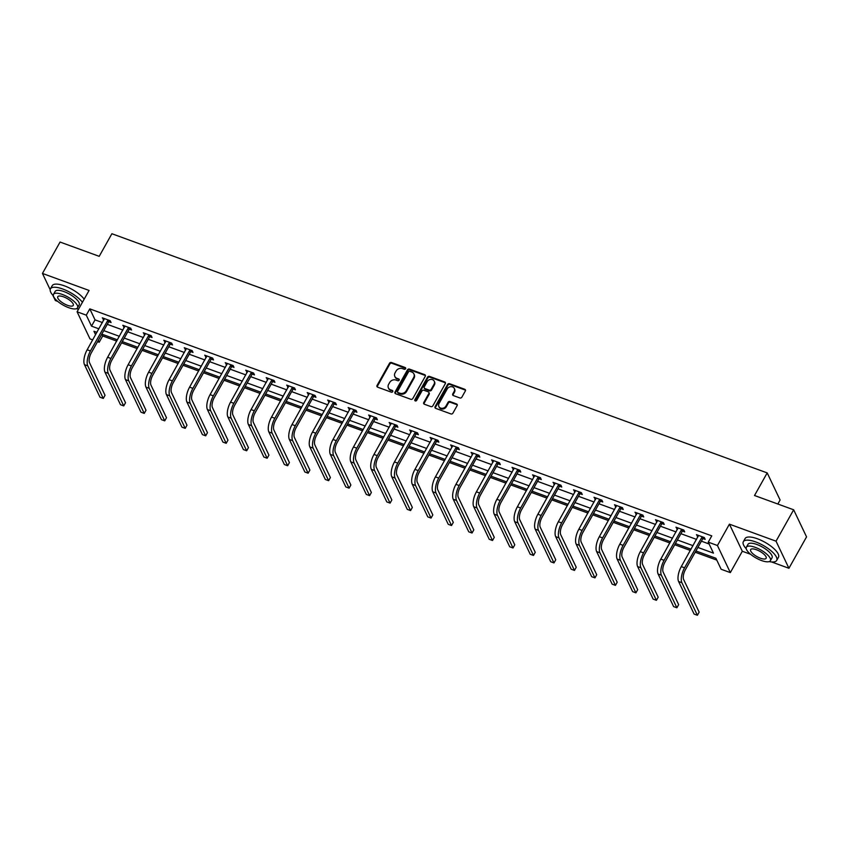 <?xml version="1.0" encoding="UTF-8"?>
<svg xmlns="http://www.w3.org/2000/svg" width="849" height="849" viewBox="0 0 849 849"><rect width="100%" height="100%" fill="white"/><g stroke="black" fill="none" stroke-linecap="round" stroke-linejoin="round"><path stroke-width="1.27" d="M405.589 368.721A1.051 0.891 -25.5 0 0 405.164 367.521L391.474 362.523A1.507 1.274 -25.5 0 0 389.489 363.287L377.041 385.478A1.507 1.274 -25.5 0 0 377.635 387.176L391.336 392.174A1.051 0.891 -25.5 0 0 392.302 390.444L390.529 389.797A4.807 4.075 -25.5 0 1 388.407 387.929A4.807 4.075 -25.5 0 1 388.619 384.353L389.659 382.506A4.807 4.075 -25.5 0 1 395.995 380.065L397.767 380.713A1.051 0.891 -25.5 0 0 398.733 378.983L396.961 378.336A4.807 4.075 -25.5 0 1 394.838 376.457A4.807 4.075 -25.5 0 1 395.05 372.891L396.09 371.045A4.807 4.075 -25.5 0 1 402.426 368.604L404.198 369.251A1.051 0.891 -25.5 0 0 405.589 368.721M405.705 368.349A1.051 0.891 -25.5 0 0 405.514 368.254L391.824 363.255A1.507 1.274 -25.5 0 0 389.84 364.019L377.391 386.21A1.507 1.274 -25.5 0 0 377.221 386.921M392.843 391.272A1.051 0.891 -25.5 0 0 392.652 391.177L390.529 389.797M399.274 379.811A1.051 0.891 -25.5 0 0 399.083 379.715L396.961 378.336M459.882 397.958A1.507 1.274 -25.5 0 0 461.856 397.194L465.348 390.975A1.507 1.274 -25.5 0 0 464.753 389.277L449.546 383.716A1.507 1.274 -25.5 0 0 447.561 384.48L435.113 406.671A1.507 1.274 -25.5 0 0 435.707 408.369L450.925 413.919A1.507 1.274 -25.5 0 0 452.899 413.155L457.123 405.642A1.507 1.274 -25.5 0 0 456.518 403.944L450.012 401.566A1.507 1.274 -25.5 0 0 448.028 402.32L445.937 406.055A4.022 3.407 -25.5 0 1 442.276 408.316A4.022 3.407 -25.5 0 1 438.859 406.522A4.022 3.407 -25.5 0 1 439.039 403.54L447.243 388.927A4.022 3.407 -25.5 0 1 450.904 386.666A4.022 3.407 -25.5 0 1 454.321 388.46A4.022 3.407 -25.5 0 1 454.141 391.453L452.772 393.883A1.507 1.274 -25.5 0 0 453.366 395.581L459.882 397.958M793.656 509.793L806.55 536.886L788.933 568.278L776.039 541.184L793.656 509.793L754.517 495.508L767.199 472.904L111.888 233.73L99.206 256.334L60.067 242.05L42.45 273.442L89.071 290.454L77.089 311.806L86.28 315.159L89.803 308.877L711.77 535.878L708.246 542.15L717.437 545.514L730.331 572.608L721.141 569.255L715.909 558.271L695.915 550.969M776.039 541.184L729.418 524.162L717.437 545.514M425.264 376.34A1.507 1.274 -25.5 0 0 424.659 374.642L409.451 369.092A1.507 1.274 -25.5 0 0 407.478 369.846L395.018 392.036A1.507 1.274 -25.5 0 0 395.623 393.734L410.831 399.295A1.507 1.274 -25.5 0 0 412.816 398.531L425.264 376.34M429.498 376.404L444.706 381.954A1.507 1.274 -25.5 0 1 445.311 383.663L432.852 405.843A1.507 1.274 -25.5 0 1 430.878 406.607L424.362 404.23A1.507 1.274 -25.5 0 1 423.768 402.532L428.819 393.533A1.507 1.274 -25.5 0 0 428.225 391.824L423.906 390.253A1.507 1.274 -25.5 0 0 421.921 391.018L416.668 400.378A1.051 0.891 -25.5 0 1 414.864 399.72L427.514 377.168A1.507 1.274 -25.5 0 1 429.498 376.404L429.849 377.136L445.056 382.687L444.706 381.954M42.45 273.442L50.176 289.679M52.85 295.282L55.344 300.535L57.753 301.416M777.843 504.019L780.093 499.997L767.199 472.904M89.803 308.877L95.035 319.861L102.432 322.556M107.292 324.339L122.914 330.038M127.775 331.81L143.407 337.52M148.267 339.292L163.889 344.991M168.749 346.763L184.382 352.473M189.231 354.245L204.864 359.944M209.724 361.716L225.346 367.426M230.206 369.198L245.839 374.897M250.699 376.669L266.321 382.379M271.181 384.151L286.813 389.861M291.674 391.633L307.296 397.332M312.156 399.104L327.788 404.814M332.649 406.586L348.27 412.285M353.131 414.057L368.763 419.767M373.613 421.539L389.245 427.238M394.106 429.01L409.727 434.72M414.588 436.492L430.22 442.191M435.081 443.974L450.702 449.673M455.563 451.445L471.195 457.155M476.056 458.927L491.677 464.626M496.538 466.398L512.17 472.108M517.03 473.88L532.652 479.579M537.513 481.351L553.145 487.061M557.995 488.833L573.627 494.532M578.487 496.315L594.109 502.014M598.97 503.786L614.602 509.496M619.462 511.268L635.084 516.967M639.944 518.739L655.577 524.449M660.437 526.221L676.059 531.92M680.919 533.692L696.551 539.402M701.401 541.174L709.117 543.986M108.937 321.76L111.07 322.535L110.2 320.71L102.315 317.834L103.907 319.924M129.419 329.232L131.553 330.017L130.682 328.181L122.808 325.305L124.4 327.406M149.912 336.713L152.045 337.488L151.164 335.663L143.29 332.787L144.882 334.877M170.394 344.195L172.527 344.97L171.657 343.134L163.772 340.258L165.375 342.359M190.887 351.666L193.01 352.441L192.139 350.616L184.265 347.74L185.857 349.83M211.369 359.148L213.502 359.923L212.632 358.087L204.747 355.211L206.339 357.312M231.851 366.619L233.984 367.405L233.114 365.569L225.24 362.693L226.832 364.783M252.344 374.101L254.477 374.876L253.607 373.051L245.722 370.175L247.314 372.265M272.826 381.572L274.959 382.358L274.089 380.522L266.215 377.646L267.806 379.736M293.319 389.054L295.452 389.829L294.582 388.004L286.697 385.128L288.289 387.218M313.801 396.525L315.934 397.311L315.064 395.475L307.189 392.599L308.781 394.7M334.294 404.007L336.427 404.782L335.546 402.957L327.672 400.081L329.263 402.171M354.776 411.489L356.909 412.264L356.039 410.428L348.154 407.552L349.756 409.653M375.269 418.96L377.391 419.735L376.521 417.91L368.646 415.034L370.238 417.124M395.751 426.442L397.884 427.217L397.014 425.391L389.129 422.515L390.72 424.606M416.233 433.913L418.366 434.699L417.496 432.863L409.621 429.987L411.213 432.077M436.726 441.395L438.859 442.17L437.988 440.344L430.103 437.468L431.695 439.559M457.208 448.866L459.341 449.652L458.471 447.816L450.596 444.94L452.188 447.041M477.7 456.348L479.834 457.123L478.963 455.297L471.078 452.421L472.67 454.512M498.183 463.83L500.316 464.605L499.445 462.769L491.56 459.893L493.163 461.994M518.675 471.301L520.808 472.076L519.928 470.25L512.053 467.375L513.645 469.465M539.157 478.783L541.291 479.558L540.42 477.722L532.535 474.846L534.138 476.947M559.65 486.254L561.773 487.039L560.902 485.204L553.028 482.328L554.62 484.418M580.132 493.736L582.265 494.511L581.395 492.685L573.51 489.809L575.102 491.9M600.614 501.207L602.748 501.992L601.877 500.157L594.003 497.281L595.595 499.382M621.107 508.689L623.24 509.464L622.37 507.638L614.485 504.762L616.077 506.853M641.589 516.16L643.722 516.945L642.852 515.11L634.978 512.234L636.57 514.335M662.082 523.642L664.215 524.417L663.334 522.591L655.46 519.715L657.052 521.806M682.564 531.124L684.697 531.899L683.827 530.063L675.942 527.187L677.544 529.288M703.057 538.595L705.179 539.37L704.309 537.544L696.435 534.668L698.027 536.759M101.838 334.145L102.708 335.971L116.716 341.086M121.577 342.858L137.198 348.568M142.059 350.34L157.691 356.039M162.552 357.811L178.173 363.521M183.034 365.293L198.666 370.992M203.527 372.775L219.148 378.474M224.009 380.246L239.641 385.955M244.501 387.728L260.123 393.427M264.984 395.199L280.616 400.908M285.466 402.681L301.098 408.38M305.958 410.152L321.58 415.861M326.441 417.634L342.073 423.333M346.933 425.105L362.555 430.814M367.415 432.587L383.048 438.286M387.908 440.069L403.53 445.767M408.39 447.54L424.022 453.249M428.883 455.022L444.505 460.72M449.365 462.493L464.987 468.202M469.847 469.975L485.479 475.673M490.34 477.446L505.962 483.155M510.822 484.928L526.454 490.626M531.315 492.409L546.936 498.108M551.797 499.881L567.429 505.59M572.29 507.362L587.911 513.061M592.772 514.834L608.404 520.543M613.254 522.315L628.886 528.014M633.747 529.787L649.368 535.496M654.229 537.268L669.861 542.967M674.722 544.74L690.343 550.449M695.204 552.221L716.779 560.096M729.418 524.162L742.313 551.266L750.622 554.291M771.645 561.964L788.933 568.278M742.313 551.266L730.331 572.608M102.708 335.971L99.184 342.253L97.561 341.659M92.711 339.887L89.994 338.9L77.089 311.806M697.889 547.446L713.468 553.145L708.246 542.15M86.28 315.159L91.512 326.143L98.909 328.839M103.769 330.611L119.391 336.321M124.251 338.093L139.883 343.792M144.744 345.564L160.365 351.274M165.226 353.046L180.858 358.745M185.708 360.517L201.34 366.227M206.201 367.999L221.822 373.698M226.683 375.481L242.315 381.18M247.176 382.952L262.797 388.662M267.658 390.434L283.29 396.133M288.151 397.905L303.772 403.615M308.633 405.387L324.265 411.086M329.125 412.858L344.747 418.568M349.608 420.34L365.24 426.039M370.09 427.811L385.722 433.521M390.582 435.293L406.204 440.992M411.065 442.775L426.697 448.474M431.557 450.246L447.179 455.955M452.039 457.728L467.672 463.427M472.532 465.199L488.154 470.908M493.014 472.681L508.647 478.38M513.507 480.152L529.129 485.861M533.989 487.634L549.621 493.333M554.471 495.116L570.104 500.814M574.964 502.587L590.586 508.296M595.446 510.069L611.078 515.768M615.939 517.54L631.56 523.249M636.421 525.022L652.053 530.721M656.914 532.493L672.535 538.202M677.396 539.975L693.028 545.674M96.935 332.352L93.952 331.269L95.597 334.729M98.293 340.375L99.184 342.253M691.054 549.197L675.422 543.487M670.561 541.715L654.94 536.016M650.079 534.244L634.447 528.534M629.587 526.762L613.965 521.063M609.104 519.28L593.472 513.581M588.622 511.809L572.99 506.1M568.13 504.327L552.508 498.628M547.647 496.856L532.015 491.147M527.155 489.374L511.533 483.675M506.673 481.903L491.04 476.193M486.18 474.421L470.558 468.722M465.698 466.939L450.066 461.24M445.205 459.468L429.583 453.759M424.723 451.986L409.091 446.287M404.241 444.515L388.609 438.806M383.748 437.033L368.126 431.334M363.266 429.562L347.634 423.853M342.773 422.08L327.152 416.381M322.291 414.599L306.659 408.9M301.798 407.127L286.177 401.418M281.316 399.646L265.684 393.947M260.823 392.174L245.202 386.465M240.341 384.693L224.709 378.994M219.859 377.221L204.227 371.512M199.366 369.739L183.745 364.041M178.884 362.268L163.252 356.559M158.392 354.786L142.77 349.088M137.909 347.305L122.277 341.606M117.417 339.833L101.795 334.124M95.035 319.861L91.512 326.143M103.185 319.659L103.896 318.407M123.678 327.141L124.379 325.878M144.16 334.612L144.861 333.36M164.653 342.094L165.353 340.842M185.135 349.565L185.835 348.313M205.617 357.047L206.328 355.795M226.11 364.529L226.81 363.266M246.592 372L247.303 370.748M267.085 379.482L267.785 378.219M287.567 386.953L288.278 385.701M308.06 394.435L308.76 393.172M328.542 401.906L329.242 400.654M349.035 409.388L349.735 408.136M369.517 416.859L370.217 415.607M389.999 424.341L390.71 423.089M410.492 431.823L411.192 430.56M430.974 439.294L431.685 438.042M451.466 446.776L452.167 445.513M471.948 454.247L472.66 452.995M492.441 461.729L493.142 460.476M512.923 469.2L513.624 467.948M533.405 476.682L534.117 475.429M553.898 484.163L554.599 482.901M574.38 491.635L575.091 490.382M594.873 499.116L595.574 497.854M615.355 506.588L616.066 505.335M635.848 514.069L636.548 512.807M656.33 521.541L657.041 520.288M676.823 529.023L677.523 527.77M697.305 536.494L698.005 535.241M394.838 376.457L395.188 377.189A4.807 4.075 -25.5 0 0 397.311 379.068M388.407 387.929L388.746 388.662A4.807 4.075 -25.5 0 0 390.88 390.529M425.434 375.629A1.507 1.274 -25.5 0 0 425.009 375.375L409.802 369.824A1.507 1.274 -25.5 0 0 407.817 370.578L395.369 392.769A1.507 1.274 -25.5 0 0 395.199 393.48M409.908 371.331A1.051 0.891 -25.5 0 0 408.518 371.862L397.587 391.336A1.051 0.891 -25.5 0 0 398.011 392.535L399.879 393.214A4.807 4.075 -25.5 0 0 406.215 390.773L413.686 377.465A4.807 4.075 -25.5 0 0 413.898 373.889A4.807 4.075 -25.5 0 0 411.776 372.011L409.908 371.331M397.544 392.121L397.894 392.854A1.051 0.891 -25.5 0 0 398.351 393.267L398.011 392.535M413.898 373.889L414.248 374.621A4.807 4.075 -25.5 0 1 414.036 378.198L406.565 391.506A4.807 4.075 -25.5 0 1 400.229 393.947L398.351 393.267M428.883 392.418L429.233 393.151A1.507 1.274 -25.5 0 1 429.169 394.265L424.118 403.264A1.507 1.274 -25.5 0 0 423.948 403.975M429.849 377.136A1.507 1.274 -25.5 0 0 427.864 377.901L415.203 400.452A1.051 0.891 -25.5 0 0 415.087 400.824M434.062 384.194A4.022 3.407 -25.5 0 0 434.242 381.212A4.022 3.407 -25.5 0 0 430.825 379.418A4.022 3.407 -25.5 0 0 427.164 381.679L424.277 386.826A1.507 1.274 -25.5 0 0 424.871 388.524L429.191 390.105A1.507 1.274 -25.5 0 0 431.165 389.341L434.062 384.194L434.401 384.926A4.022 3.407 -25.5 0 0 434.582 381.944L434.242 381.212M424.203 387.94L424.553 388.672A1.507 1.274 -25.5 0 0 425.222 389.256L424.871 388.524M434.401 384.926L431.515 390.073A1.507 1.274 -25.5 0 1 429.541 390.837L425.222 389.256M454.321 388.46L454.661 389.192A4.022 3.407 -25.5 0 1 454.48 392.185L453.122 394.615A1.507 1.274 -25.5 0 0 452.952 395.326M438.859 406.522L439.209 407.255A4.022 3.407 -25.5 0 0 442.626 409.048A4.022 3.407 -25.5 0 0 446.287 406.788L445.937 406.055M457.293 404.92A1.507 1.274 -25.5 0 0 456.868 404.676L450.363 402.299A1.507 1.274 -25.5 0 0 448.378 403.052L446.287 406.788M465.517 390.253A1.507 1.274 -25.5 0 0 465.103 390.009L449.896 384.448A1.507 1.274 -25.5 0 0 447.911 385.213L435.463 407.403A1.507 1.274 -25.5 0 0 435.293 408.114M104.448 318.608L87.16 349.767L90.44 350.966L108.067 319.924M110.168 320.699L108.545 322.089L91.321 352.802A7.652 3.12 110.1 0 0 89.538 362.735L105.032 395.294L103.27 398.436L87.776 365.877A11.483 4.67 -69.9 0 1 90.44 350.966M103.27 398.436L99.991 397.236L84.486 364.677A11.483 4.67 -69.9 0 1 87.16 349.767M108.545 322.089L107.674 320.264M82.417 302.308A19.134 6.495 -150.7 0 0 62.784 289.031A19.134 6.495 -150.7 0 0 50.452 288.819A19.134 6.495 -150.7 0 0 53.381 295.866M84.178 299.166A19.134 6.495 -150.7 0 0 64.545 285.89A19.134 6.495 -150.7 0 0 52.214 285.678L50.452 288.819M53.508 294.327L55.132 291.44A13.775 4.67 29.3 0 1 64.004 291.589A13.775 4.67 29.3 0 1 79.159 304.929L77.535 307.816A13.775 4.67 -150.7 0 0 62.38 294.476A13.775 4.67 -150.7 0 0 53.508 294.327A13.775 4.67 -150.7 0 0 68.663 307.667A13.775 4.67 -150.7 0 0 77.535 307.816M67.538 305.322A8.883 3.014 -150.7 0 0 73.258 305.417A8.883 3.014 -150.7 0 0 63.495 296.821A8.883 3.014 -150.7 0 0 57.774 296.726A8.883 3.014 -150.7 0 0 67.538 305.322M76.283 308.728A19.134 6.495 -150.7 0 0 78.617 309.078M769.162 561.614A19.134 6.495 -150.7 0 0 776.697 560.425A19.134 6.495 -150.7 0 0 755.652 541.917A19.134 6.495 -150.7 0 0 743.331 541.704A19.134 6.495 -150.7 0 0 746.25 548.751M776.697 560.425L778.459 557.294A19.134 6.495 -150.7 0 0 757.414 538.775A19.134 6.495 -150.7 0 0 745.093 538.563L743.331 541.704M746.377 547.212L748.001 544.326A13.775 4.67 29.3 0 1 756.873 544.474A13.775 4.67 29.3 0 1 772.028 557.804L770.404 560.69A13.775 4.67 -150.7 0 0 755.26 547.361A13.775 4.67 -150.7 0 0 746.377 547.212A13.775 4.67 -150.7 0 0 761.532 560.542A13.775 4.67 -150.7 0 0 770.404 560.69M760.417 558.207A8.883 3.014 -150.7 0 0 766.138 558.302A8.883 3.014 -150.7 0 0 756.374 549.706A8.883 3.014 -150.7 0 0 750.654 549.611A8.883 3.014 -150.7 0 0 760.417 558.207M124.93 326.09L107.643 357.249L110.932 358.448L128.549 327.406M130.661 328.17L129.037 329.571L111.803 360.273A7.652 3.12 110.1 0 0 110.02 370.217L125.514 402.766L123.752 405.907L108.258 373.358A11.483 4.67 -69.9 0 1 110.932 358.448M123.752 405.907L120.473 404.708L104.979 372.159A11.483 4.67 -69.9 0 1 107.643 357.249M129.037 329.571L128.167 327.735M145.423 333.561L128.135 364.73L131.415 365.919L149.042 334.877M151.143 335.652L149.52 337.042L132.285 367.755A7.652 3.12 110.1 0 0 130.513 377.699L146.007 410.247L144.245 413.389L128.751 380.83A11.483 4.67 -69.9 0 1 131.415 365.919M144.245 413.389L140.955 412.19L125.461 379.63A11.483 4.67 -69.9 0 1 128.135 364.73M149.52 337.042L148.649 335.217M165.905 341.043L148.617 372.202L151.907 373.401L169.524 342.359M171.636 343.123L170.012 344.524L152.778 375.226A7.652 3.12 110.1 0 0 150.995 385.17L166.489 417.719L164.727 420.86L149.233 388.311A11.483 4.67 -69.9 0 1 151.907 373.401M164.727 420.86L161.448 419.661L145.954 387.112A11.483 4.67 -69.9 0 1 148.617 372.202M170.012 344.524L169.131 342.688M186.398 348.514L169.11 379.683L172.389 380.883L190.006 349.841M192.118 350.605L190.494 351.995L173.26 382.708A7.652 3.12 110.1 0 0 171.487 392.652L186.982 425.2L185.22 428.342L169.726 395.783A11.483 4.67 -69.9 0 1 172.389 380.883M185.22 428.342L181.93 427.143L166.436 394.594A11.483 4.67 -69.9 0 1 169.11 379.683M190.494 351.995L189.624 350.17M206.88 355.996L189.592 387.155L192.882 388.354L210.499 357.312M212.6 358.087L210.987 359.477L193.752 390.19A7.652 3.12 110.1 0 0 191.97 400.123L207.464 432.682L205.702 435.813L190.208 403.264A11.483 4.67 -69.9 0 1 192.882 388.354M205.702 435.813L202.423 434.624L186.929 402.065A11.483 4.67 -69.9 0 1 189.592 387.155M210.987 359.477L210.106 357.652M227.373 363.468L210.085 394.636L213.364 395.836L230.981 364.794M233.093 365.558L231.469 366.959L214.235 397.661A7.652 3.12 110.1 0 0 212.452 407.605L227.957 440.153L226.195 443.295L210.69 410.746A11.483 4.67 -69.9 0 1 213.364 395.836M226.195 443.295L222.905 442.096L207.411 409.547A11.483 4.67 -69.9 0 1 210.085 394.636M231.469 366.959L230.599 365.123M247.855 370.949L230.567 402.108L233.846 403.307L251.474 372.265M253.575 373.04L251.951 374.43L234.727 405.143A7.652 3.12 110.1 0 0 232.944 415.076L248.439 447.635L246.677 450.777L231.183 418.217A11.483 4.67 -69.9 0 1 233.846 403.307M246.677 450.777L243.398 449.577L227.893 417.018A11.483 4.67 -69.9 0 1 230.567 402.108M251.951 374.43L251.081 372.605M268.337 378.421L251.06 409.589L254.339 410.789L271.956 379.747M274.068 380.511L272.444 381.912L255.209 412.614A7.652 3.12 110.1 0 0 253.427 422.558L268.921 455.106L267.159 458.248L251.665 425.699A11.483 4.67 -69.9 0 1 254.339 410.789M267.159 458.248L263.88 457.049L248.386 424.5A11.483 4.67 -69.9 0 1 251.06 409.589M272.444 381.912L271.574 380.076M288.83 385.902L271.542 417.061L274.821 418.26L292.449 387.218M294.55 387.993L292.926 389.383L275.692 420.096A7.652 3.12 110.1 0 0 273.919 430.04L289.413 462.588L287.652 465.73L272.158 433.17A11.483 4.67 -69.9 0 1 274.821 418.26M287.652 465.73L284.373 464.53L268.868 431.971A11.483 4.67 -69.9 0 1 271.542 417.061M292.926 389.383L292.056 387.558M309.312 393.384L292.024 424.542L295.314 425.742L312.931 394.7M315.043 395.464L313.419 396.865L296.184 427.567A7.652 3.12 110.1 0 0 294.401 437.511L309.896 470.059L308.134 473.201L292.64 440.652A11.483 4.67 -69.9 0 1 295.314 425.742M308.134 473.201L304.855 472.002L289.36 439.453A11.483 4.67 -69.9 0 1 292.024 424.542M313.419 396.865L312.549 395.029M329.805 400.855L312.517 432.024L315.796 433.213L333.424 402.182M335.525 402.946L333.901 404.336L316.666 435.049A7.652 3.12 110.1 0 0 314.894 444.993L330.388 477.541L328.627 480.683L313.132 448.123A11.483 4.67 -69.9 0 1 315.796 433.213M328.627 480.683L325.337 479.483L309.843 446.935A11.483 4.67 -69.9 0 1 312.517 432.024M333.901 404.336L333.031 402.511M350.287 408.337L332.999 439.495L336.289 440.695L353.906 409.653M356.018 410.428L354.394 411.818L337.159 442.531A7.652 3.12 110.1 0 0 335.376 452.464L350.87 485.023L349.109 488.154L333.615 455.605A11.483 4.67 -69.9 0 1 336.289 440.695M349.109 488.154L345.83 486.955L330.335 454.406A11.483 4.67 -69.9 0 1 332.999 439.495M354.394 411.818L353.513 409.982M370.78 415.808L353.492 446.977L356.771 448.176L374.388 417.135M376.5 417.899L374.876 419.3L357.641 450.002A7.652 3.12 110.1 0 0 355.869 459.946L371.363 492.494L369.602 495.636L354.107 463.087A11.483 4.67 -69.9 0 1 356.771 448.176M369.602 495.636L366.312 494.436L350.817 461.888A11.483 4.67 -69.9 0 1 353.492 446.977M374.876 419.3L374.006 417.464M391.262 423.29L373.974 454.448L377.264 455.648L394.881 424.606M396.982 425.381L395.358 426.771L378.134 457.484A7.652 3.12 110.1 0 0 376.351 467.417L391.845 499.976L390.084 503.107L374.589 470.558A11.483 4.67 -69.9 0 1 377.264 455.648M390.084 503.107L386.804 501.918L371.31 469.359A11.483 4.67 -69.9 0 1 373.974 454.448M395.358 426.771L394.488 424.946M411.754 430.761L394.467 461.93L397.746 463.13L415.363 432.088M417.475 432.852L415.851 434.253L398.616 464.955A7.652 3.12 110.1 0 0 396.833 474.899L412.338 507.447L410.576 510.589L395.072 478.04A11.483 4.67 -69.9 0 1 397.746 463.13M410.576 510.589L407.287 509.389L391.792 476.841A11.483 4.67 -69.9 0 1 394.467 461.93M415.851 434.253L414.981 432.417M432.237 438.243L414.949 469.401L418.228 470.601L435.855 439.559M437.957 440.334L436.333 441.724L419.109 472.437A7.652 3.12 110.1 0 0 417.326 482.37L432.82 514.929L431.059 518.07L415.564 485.511A11.483 4.67 -69.9 0 1 418.228 470.601M431.059 518.07L427.779 516.871L412.274 484.312A11.483 4.67 -69.9 0 1 414.949 469.401M436.333 441.724L435.463 439.899M452.719 445.725L435.441 476.883L438.721 478.083L456.338 447.041M458.449 447.805L456.826 449.206L439.591 479.908A7.652 3.12 110.1 0 0 437.808 489.852L453.302 522.4L451.541 525.542L436.046 492.993A11.483 4.67 -69.9 0 1 438.721 478.083M451.541 525.542L448.261 524.342L432.767 491.794A11.483 4.67 -69.9 0 1 435.441 476.883M456.826 449.206L455.955 447.37M473.211 453.196L455.924 484.365L459.203 485.554L476.83 454.512M478.932 455.287L477.308 456.677L460.073 487.39A7.652 3.12 110.1 0 0 458.301 497.334L473.795 529.882L472.033 533.023L456.539 500.464A11.483 4.67 -69.9 0 1 459.203 485.554M472.033 533.023L468.754 531.824L453.249 499.265A11.483 4.67 -69.9 0 1 455.924 484.365M477.308 456.677L476.438 454.852M493.694 460.678L476.406 491.836L479.696 493.036L497.312 461.994M499.424 462.758L497.801 464.159L480.566 494.871A7.652 3.12 110.1 0 0 478.783 504.805L494.277 537.364L492.516 540.495L477.021 507.946A11.483 4.67 -69.9 0 1 479.696 493.036M492.516 540.495L489.236 539.295L473.742 506.747A11.483 4.67 -69.9 0 1 476.406 491.836M497.801 464.159L496.93 462.323M514.186 468.149L496.898 499.318L500.178 500.517L517.805 469.476M519.906 470.24L518.283 471.641L501.048 502.343A7.652 3.12 110.1 0 0 499.276 512.287L514.77 544.835L513.008 547.976L497.514 515.417A11.483 4.67 -69.9 0 1 500.178 500.517M513.008 547.976L509.718 546.777L494.224 514.229A11.483 4.67 -69.9 0 1 496.898 499.318M518.283 471.641L517.412 469.805M534.668 475.631L517.381 506.789L520.67 507.989L538.287 476.947M540.389 477.722L538.775 479.112L521.541 509.825A7.652 3.12 110.1 0 0 519.758 519.758L535.252 552.317L533.49 555.448L517.996 522.899A11.483 4.67 -69.9 0 1 520.67 507.989M533.49 555.448L530.211 554.259L514.717 521.7A11.483 4.67 -69.9 0 1 517.381 506.789M538.775 479.112L537.895 477.287M555.161 483.102L537.873 514.271L541.153 515.47L558.769 484.429M560.881 485.193L559.258 486.594L542.023 517.296A7.652 3.12 110.1 0 0 540.24 527.24L555.745 559.788L553.983 562.929L538.478 530.381A11.483 4.67 -69.9 0 1 541.153 515.47M553.983 562.929L550.693 561.73L535.199 529.182A11.483 4.67 -69.9 0 1 537.873 514.271M559.258 486.594L558.387 484.758M575.643 490.584L558.355 521.742L561.645 522.942L579.262 491.9M581.363 492.675L579.74 494.065L562.516 524.778A7.652 3.12 110.1 0 0 560.733 534.711L576.227 567.27L574.465 570.411L558.971 537.852A11.483 4.67 -69.9 0 1 561.645 522.942M574.465 570.411L571.186 569.212L555.692 536.653A11.483 4.67 -69.9 0 1 558.355 521.742M579.74 494.065L578.869 492.24M596.136 498.055L578.848 529.224L582.127 530.423L599.744 499.382M601.856 500.146L600.232 501.547L582.998 532.249A7.652 3.12 110.1 0 0 581.215 542.193L596.72 574.741L594.958 577.882L579.453 545.334A11.483 4.67 -69.9 0 1 582.127 530.423M594.958 577.882L591.668 576.683L576.174 544.135A11.483 4.67 -69.9 0 1 578.848 529.224M600.232 501.547L599.362 499.711M616.618 505.537L599.33 536.695L602.61 537.895L620.237 506.853M622.338 507.628L620.715 509.018L603.49 539.731A7.652 3.12 110.1 0 0 601.708 549.674L617.202 582.223L615.44 585.364L599.946 552.805A11.483 4.67 -69.9 0 1 602.61 537.895M615.44 585.364L612.161 584.165L596.656 551.606A11.483 4.67 -69.9 0 1 599.33 536.695M620.715 509.018L619.844 507.193M637.1 513.019L619.812 544.177L623.102 545.376L640.719 514.335M642.831 515.099L641.207 516.5L623.973 547.202A7.652 3.12 110.1 0 0 622.19 557.146L637.684 589.694L635.922 592.835L620.428 560.287A11.483 4.67 -69.9 0 1 623.102 545.376M635.922 592.835L632.643 591.636L617.149 559.088A11.483 4.67 -69.9 0 1 619.812 544.177M641.207 516.5L640.337 514.664M657.593 520.49L640.305 551.659L643.584 552.858L661.212 521.817M663.313 522.581L661.689 523.971L644.455 554.684A7.652 3.12 110.1 0 0 642.682 564.627L658.177 597.176L656.415 600.317L640.921 567.758A11.483 4.67 -69.9 0 1 643.584 552.858M656.415 600.317L653.136 599.118L637.631 566.57A11.483 4.67 -69.9 0 1 640.305 551.659M661.689 523.971L660.819 522.146M678.075 527.972L660.787 559.13L664.077 560.329L681.694 529.288M683.806 530.063L682.182 531.453L664.947 562.165A7.652 3.12 110.1 0 0 663.165 572.099L678.659 604.658L676.897 607.788L661.403 575.24A11.483 4.67 -69.9 0 1 664.077 560.329M676.897 607.788L673.618 606.589L658.124 574.041A11.483 4.67 -69.9 0 1 660.787 559.13M682.182 531.453L681.312 529.617M698.568 535.443L681.28 566.612L684.559 567.811L702.176 536.77M704.288 537.534L702.664 538.935L685.43 569.637A7.652 3.12 110.1 0 0 683.657 579.58L699.151 612.129L697.39 615.27L681.896 582.722A11.483 4.67 -69.9 0 1 684.559 567.811M697.39 615.27L694.1 614.071L678.606 581.523A11.483 4.67 -69.9 0 1 681.28 566.612M702.664 538.935L701.794 537.099M405.514 368.254L405.164 367.521M392.652 391.177L392.302 390.444M399.083 379.715L398.733 378.983M377.391 386.21L377.041 385.478M389.84 364.019L389.489 363.287M391.824 363.255L391.474 362.523M395.369 392.769L395.018 392.036M407.817 370.578L407.478 369.846M409.802 369.824L409.451 369.092M425.009 375.375L424.659 374.642M400.229 393.947L399.879 393.214M406.565 391.506L406.215 390.773M414.036 378.198L413.686 377.465M424.118 403.264L423.768 402.532M429.169 394.265L428.819 393.533M415.203 400.452L414.864 399.72M427.864 377.901L427.514 377.168M429.541 390.837L429.191 390.105M431.515 390.073L431.165 389.341M453.122 394.615L452.772 393.883M454.48 392.185L454.141 391.453M448.378 403.052L448.028 402.32M450.363 402.299L450.012 401.566M456.868 404.676L456.518 403.944M435.463 407.403L435.113 406.671M447.911 385.213L447.561 384.48M449.896 384.448L449.546 383.716M465.103 390.009L464.753 389.277M84.486 364.677L87.776 365.877M104.979 372.159L108.258 373.358M125.461 379.63L128.751 380.83M145.954 387.112L149.233 388.311M166.436 394.594L169.726 395.783M186.929 402.065L190.208 403.264M207.411 409.547L210.69 410.746M227.893 417.018L231.183 418.217M248.386 424.5L251.665 425.699M268.868 431.971L272.158 433.17M289.36 439.453L292.64 440.652M309.843 446.935L313.132 448.123M330.335 454.406L333.615 455.605M350.817 461.888L354.107 463.087M371.31 469.359L374.589 470.558M391.792 476.841L395.072 478.04M412.274 484.312L415.564 485.511M432.767 491.794L436.046 492.993M453.249 499.265L456.539 500.464M473.742 506.747L477.021 507.946M494.224 514.229L497.514 515.417M514.717 521.7L517.996 522.899M535.199 529.182L538.478 530.381M555.692 536.653L558.971 537.852M576.174 544.135L579.453 545.334M596.656 551.606L599.946 552.805M617.149 559.088L620.428 560.287M637.631 566.57L640.921 567.758M658.124 574.041L661.403 575.24M678.606 581.523L681.896 582.722"/></g></svg>

